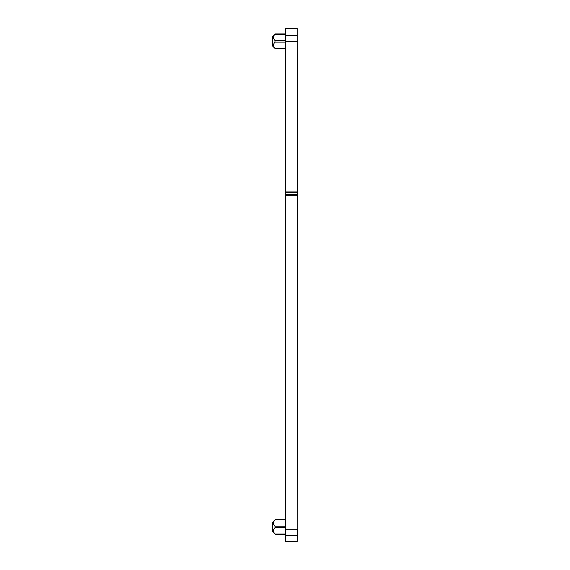 <?xml version="1.0" encoding="UTF-8"?>
<svg xmlns="http://www.w3.org/2000/svg" width="570" height="570" viewBox="0 0 570 570"><rect width="100%" height="100%" fill="white"/><g stroke="black" fill="none" stroke-linecap="round" stroke-linejoin="round"><path stroke-width="0.85" d="M297.262 29.64L297.262 193.622M297.262 534.24L297.547 193.622M297.547 534.24L297.262 540.36M297.547 529.708L297.262 541.5L285.57 541.5L285.57 28.5L297.262 28.5L297.547 195.795M285.57 529.708L297.262 529.708L297.262 195.795L285.57 195.795M285.57 48.429L275.025 48.429C272.987 46.32 272.987 44.211 275.025 42.102L275.025 40.563C272.987 38.454 272.987 36.345 275.025 34.236L285.57 34.236M285.57 33.915L275.303 33.915L272.453 36.772L272.453 45.892L275.303 48.742L285.57 48.749M285.57 519.541L275.303 519.541L272.453 522.398L272.453 531.518L275.303 534.368L285.57 534.368M285.57 534.054L275.025 534.054C272.987 531.945 272.987 529.836 275.025 527.727L275.025 526.188C272.987 524.079 272.987 521.97 275.025 519.861L285.57 519.861M285.57 41.354L297.547 41.354M297.547 191.043L285.57 191.043M285.57 35.696L297.262 35.696M285.57 192.674L297.262 192.674M285.57 194.705L297.262 194.705M285.57 535.372L297.262 535.372M285.57 42.102L275.025 42.102M285.57 40.563L275.025 40.563M285.57 527.727L275.025 527.727M285.57 526.188L275.025 526.188"/></g></svg>
